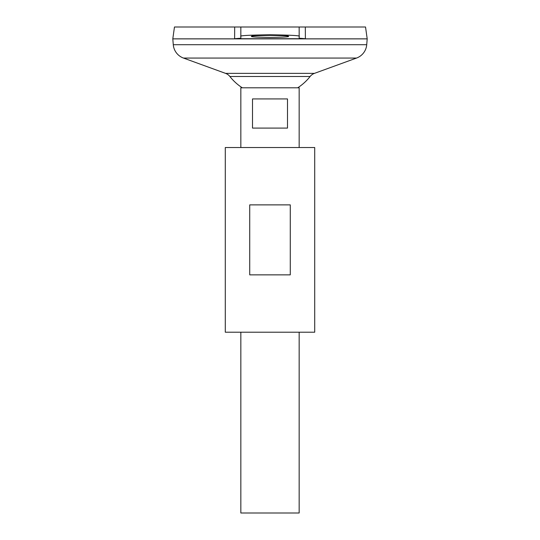 <?xml version="1.0" encoding="UTF-8"?>
<svg xmlns="http://www.w3.org/2000/svg" width="540" height="540" viewBox="0 0 540 540"><rect width="100%" height="100%" fill="white"/><g stroke="black" fill="none" stroke-linecap="round" stroke-linejoin="round"><path stroke-width="0.81" d="M288.468 36.396C289.521 36.882 283.365 37.22 270 37.422C256.635 37.22 250.479 36.882 251.532 36.396C250.479 35.91 256.635 35.566 270 35.37C283.365 35.566 289.521 35.91 288.468 36.396M287.496 98.928L287.496 128.088L252.504 128.088L252.504 98.928L287.496 98.928M240.84 332.208L240.84 513L299.16 513L299.16 332.208M299.16 147.528L299.16 87.797L240.84 87.797L240.84 147.528M366.721 44.712L367.2 38.88L172.8 38.88L173.279 44.712L366.721 44.712A15.552 15.552 0 0 1 356.535 58.057L314.429 73.373A9.72 9.72 0 0 0 310.109 76.498L229.892 76.498A51.044 51.044 0 0 0 242.291 87.797M229.892 76.498A9.72 9.72 0 0 0 225.572 73.373L183.465 58.057A15.552 15.552 0 0 1 173.279 44.712M174.467 27L240.84 27L234.677 27L234.623 38.711L305.377 38.711L299.16 38.205L299.16 27L365.533 27L367.2 38.86L172.8 38.86L174.467 27M305.323 27L305.377 38.711M299.16 27L240.84 27L240.84 36.396C239.179 35.627 248.9 35.093 270 34.776C291.101 35.093 300.821 35.627 299.16 36.396M234.623 38.711L240.84 38.205L240.84 36.396M249.73 274.86L249.73 204.876L290.27 204.876L290.27 274.86L249.73 274.86M225.288 332.208L314.712 332.208L314.712 147.528L225.288 147.528L225.288 332.208M183.465 58.057L356.535 58.057M225.572 73.373L314.429 73.373M297.709 87.797A51.044 51.044 0 0 0 310.109 76.498"/></g></svg>
